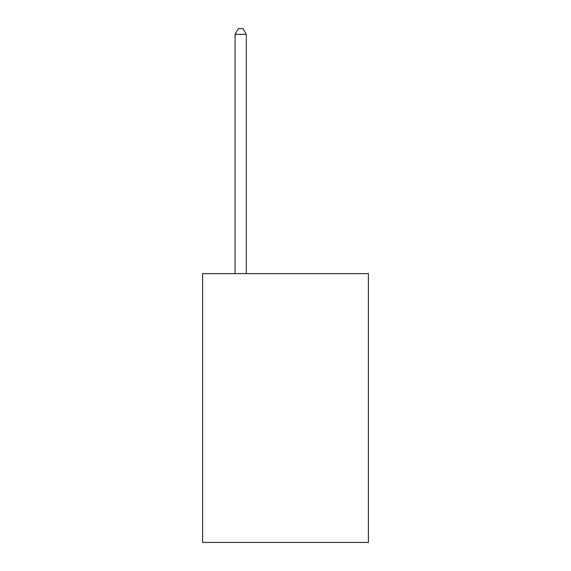 <?xml version="1.0" encoding="UTF-8"?>
<svg xmlns="http://www.w3.org/2000/svg" width="571" height="571" viewBox="0 0 571 571"><rect width="100%" height="100%" fill="white"/><g stroke="black" fill="none" stroke-linecap="round" stroke-linejoin="round"><path stroke-width="0.86" d="M368.388 273.63L368.388 542.45L202.612 542.45L202.612 273.63L368.388 273.63M246.294 273.63L246.294 34.374L235.095 34.374L235.095 273.63M235.095 34.374L238.457 28.55L242.939 28.55L246.294 34.374"/></g></svg>
